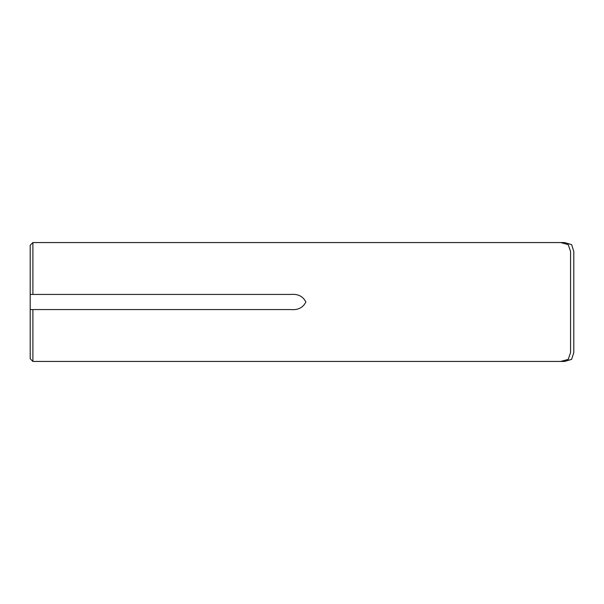 <?xml version="1.0" encoding="UTF-8"?>
<svg xmlns="http://www.w3.org/2000/svg" width="604" height="604" viewBox="0 0 604 604"><rect width="100%" height="100%" fill="white"/><g stroke="black" fill="none" stroke-linecap="round" stroke-linejoin="round"><path stroke-width="0.91" d="M570.561 352.593L568.213 359.395L560.64 361.441L568.213 359.395L570.561 352.593L570.561 302L570.561 352.593M570.561 251.407L568.213 244.605L560.64 242.559L568.213 244.605L570.561 251.407L570.561 302L570.561 251.407M107.935 309.565L30.2 309.565L30.2 294.435L290.849 294.435C297.976 293.786 302.981 296.307 305.881 302C302.981 307.693 297.976 310.214 290.849 309.565L30.2 309.565L30.2 304.159L30.2 309.346M30.2 309.565L30.2 358.738L32.903 361.441L564.559 361.441L571.618 359.372L573.8 352.593L573.8 251.407L571.618 244.628L564.559 242.559L32.903 242.559L32.903 294.435M32.903 242.559L30.2 245.262L30.2 300.92M32.903 309.565L32.903 361.441M30.2 295.749L30.2 294.435M30.2 294.541L30.2 299.841M30.2 307.406L30.2 309.248M30.2 303.08L30.2 304.159"/></g></svg>
